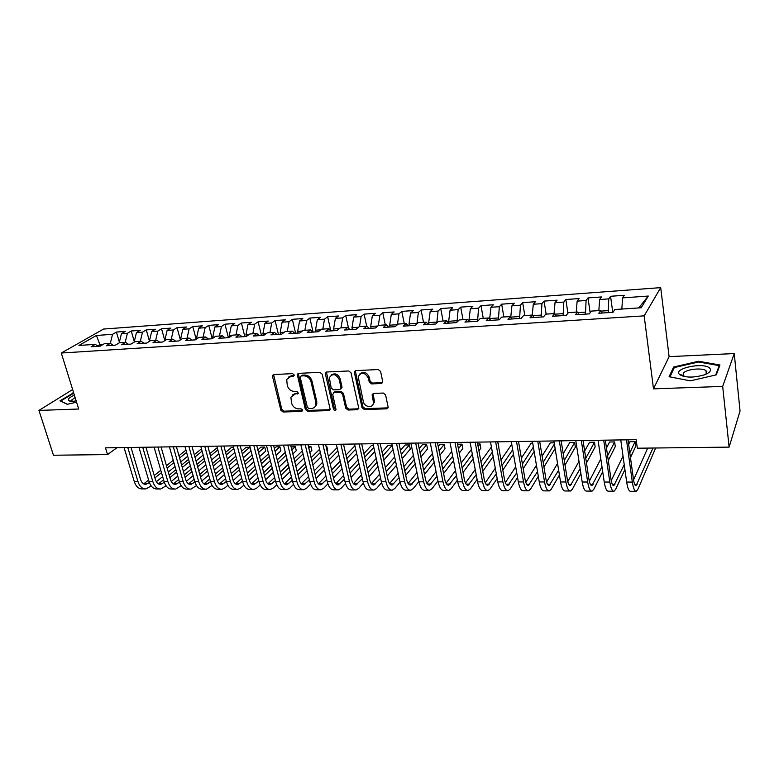 <?xml version="1.0" encoding="UTF-8"?>
<svg xmlns="http://www.w3.org/2000/svg" width="779" height="779" viewBox="0 0 779 779"><rect width="100%" height="100%" fill="white"/><g stroke="black" fill="none" stroke-linecap="round" stroke-linejoin="round"><path stroke-width="1.17" d="M294.18 374.913L292.612 373.638L273.828 374.533L272.582 375.42L272.543 376.51L280.849 410.192L283.04 411.994L301.687 411.419L302.612 410.075L301.064 408.809L298.63 408.887C295.114 408.634 292.758 406.696 291.541 403.094L290.898 397.193L295.056 394.057L298.415 393.259L296.857 391.321L294.423 391.418C290.898 391.185 288.522 389.247 287.295 385.595L286.691 379.49L290.81 376.423L293.255 376.306L294.18 374.913M683.621 376.014L683.037 376.247M381.233 383.502L382.771 381.992L380.61 371.447L378.263 369.548L355.769 370.619L354.289 371.963L362.04 407.651L364.329 409.511L386.627 408.839L388.166 407.329L385.595 394.924L383.268 393.044L373.638 393.405L372.119 394.826L373.54 402.84C373.336 408.43 364.338 407.349 363.355 401.643L358.194 376.754C361.339 371.651 364.747 372.109 368.418 378.146L369.256 382.022L371.583 383.911L381.233 383.502L382.645 382.567M722.688 386.423L734.237 353.559L669.103 356.646L653.493 388.848L722.688 386.423L729.115 447.117L637.319 448.217L636.17 439.687L105.477 447.847L107.541 454.585L117.045 447.662M653.493 388.848L644.165 315.855L61.298 353.033L103.539 329.059L660.709 287.636L644.165 315.855M72.642 389.549L38.95 410.416L78.698 409.014L61.298 353.033M38.95 410.416L53.449 455.238L107.541 454.585M322.194 374.183L319.926 372.333L298.561 373.355L297.237 374.358L305.358 409.423L307.588 411.244L328.777 410.601L330.179 409.423L322.194 374.183M326.8 372.002L348.71 370.96L351.027 372.829L358.807 408.4L357.337 409.725L347.979 410.017L345.71 408.157L342.546 394.174L340.267 392.324L334.103 392.558L332.711 394.544L336.041 409.569C335.233 410.767 334.376 410.621 333.47 409.121L325.408 374.027L325.398 373.17L326.8 372.002M113.179 345.282L110.306 343.354L104.259 343.753L100.189 346.139L91.143 346.743L95.242 344.357L78.922 345.457L96.43 335.467L112.536 334.318L110.306 343.354L106.256 345.74L115.438 345.136L119.46 342.741L125.604 342.322L121.602 344.727L130.921 344.114L134.894 341.699L141.126 341.28L137.182 343.705L146.637 343.081L150.561 340.657L156.891 340.228L152.996 342.653L162.607 342.02L166.472 339.586L172.909 339.157L169.062 341.601L178.819 340.949L182.627 338.505L189.161 338.067L185.373 340.52L195.286 339.868L199.044 337.404L205.675 336.956L201.946 339.43L212.024 338.768L215.715 336.285L222.453 335.837L218.782 338.32L229.016 337.638L232.648 335.145L239.504 334.688L235.891 337.19L246.291 336.499L249.864 333.996L256.827 333.529L253.282 336.041L263.847 335.34L267.353 332.828L274.422 332.351L270.956 334.873L281.696 334.162L285.124 331.63L292.31 331.153L288.912 333.685L299.827 332.964L303.187 330.423L310.5 329.936L307.169 332.487L318.27 331.757L321.552 329.186L328.981 328.689L325.739 331.26L337.025 330.51L340.228 327.94L347.785 327.433L344.61 330.014L356.091 329.254L359.216 326.664L366.899 326.148L363.812 328.748L375.488 327.978L378.526 325.369L386.345 324.843L383.346 327.462L395.216 326.674L398.166 324.054L406.122 323.519L403.21 326.148L415.295 325.349L418.148 322.71L426.24 322.175L423.425 324.814L435.724 324.006L438.48 321.347L446.718 320.802L443.991 323.46L456.513 322.633L459.172 319.965L467.546 319.4L464.927 322.078L477.673 321.23L480.224 318.553L488.754 317.978L486.242 320.666L499.212 319.809L501.666 317.121L510.342 316.537L507.937 319.234L521.151 318.368L523.488 315.651L532.32 315.057L530.032 317.783L543.489 316.887L545.709 314.161L554.706 313.557L552.535 316.293L566.236 315.388L568.339 312.652L577.502 312.028L575.457 314.784L589.421 313.859L591.388 311.103L600.726 310.48L598.808 313.246L613.034 312.301L614.865 309.526L641.214 307.763L648.294 296.049L638.731 307.929M119.372 342.156L116.422 332.058L112.536 334.318M116.422 332.058L125.292 331.416L121.436 333.685L127.405 333.256L125.205 342.351M134.29 341.601L131.242 330.987L127.405 333.256M131.242 330.987L140.239 330.335L136.432 332.614L142.499 332.175L140.327 341.338M149.432 341.056L146.286 329.897L142.499 332.175M146.286 329.897L155.42 329.235L151.652 331.523L157.806 331.085L155.673 340.306M164.827 340.618L161.545 328.796L157.806 331.085M161.545 328.796L170.815 328.125L167.105 330.423L173.347 329.975L171.253 339.264M180.387 339.946L177.037 327.677L173.347 329.975M177.037 327.677L186.444 326.995L182.792 329.293L189.131 328.845L187.067 338.203M196.181 339.284L192.764 326.537L189.131 328.845M192.764 326.537L202.316 325.846L198.713 328.163L205.15 327.696L203.124 337.132M212.209 338.631L208.733 325.379L205.15 327.696M208.733 325.379L218.422 324.677L214.877 327.005L221.411 326.537L219.435 336.031M228.413 337.677L224.936 324.2L221.411 326.537M224.936 324.2L234.781 323.489L231.295 325.836L237.926 325.359L235.988 334.921M244.82 336.596L241.402 323.012L237.926 325.359M241.402 323.012L251.393 322.292L247.965 324.639L254.704 324.161L252.815 333.802M261.491 335.496L258.112 321.805L254.704 324.161M258.112 321.805L268.268 321.065L264.899 323.431L271.744 322.944L269.894 332.652M278.424 334.386L275.084 320.578L271.744 322.944M275.084 320.578L285.396 319.828L282.095 322.204L289.058 321.708L287.247 331.494M295.621 333.246L292.329 319.322L289.058 321.708M292.329 319.322L302.807 318.562L299.574 320.958L306.644 320.451L304.881 330.306M313.09 332.097L309.847 318.056L306.644 320.451M309.847 318.056L320.49 317.287L317.326 319.692L324.512 319.176L322.798 329.108M330.695 330.286L327.647 316.771L324.512 319.176M327.647 316.771L338.466 315.982L335.369 318.397L342.672 317.881L341.017 327.881M348.515 328.144L345.73 315.456L342.672 317.881M345.73 315.456L356.724 314.667L353.705 317.092L361.125 316.556L359.528 326.644M366.685 326.167L364.114 314.132L361.125 316.556M364.114 314.132L375.283 313.324L372.352 315.758L379.889 315.222L378.321 325.554M385.323 324.911L382.791 312.778L379.889 315.222M382.791 312.778L394.155 311.951L391.292 314.404L398.965 313.859L397.397 324.736M404.262 323.645L401.789 311.396L398.965 313.859M401.789 311.396L413.337 310.568L410.562 313.031L418.362 312.476L416.931 323.84M423.513 322.35L421.098 310.003L418.362 312.476M421.098 310.003L432.842 309.156L430.154 311.629L438.08 311.064L436.805 322.964M443.095 321.045L440.729 308.581L438.08 311.064M440.729 308.581L452.667 307.715L450.077 310.208L458.14 309.633L457.02 322.117M463.008 319.711L460.701 307.13L458.14 309.633M460.701 307.13L472.843 306.254L470.341 308.757L478.549 308.172L477.576 321.24M483.262 318.348L481.003 305.66L478.549 308.172M481.003 305.66L493.36 304.774L490.965 307.286L499.31 306.692L498.404 319.867M503.857 316.965L501.666 304.17L499.31 306.692M501.666 304.17L514.237 303.255L511.939 305.787L520.44 305.183L519.593 318.465M524.812 315.563L522.69 302.651L520.44 305.183M522.69 302.651L535.475 301.716L533.294 304.268L541.931 303.644L541.162 317.043M546.137 314.132L544.083 301.103L541.931 303.644M544.083 301.103L557.092 300.158L555.018 302.71L563.821 302.086L563.11 315.592M567.91 313.197L565.846 299.526L563.821 302.086M565.846 299.526L579.099 298.561L577.132 301.132L586.09 300.49L585.467 314.122M590.161 312.827L588.009 297.919L586.09 300.49M588.009 297.919L601.495 296.945L599.655 299.526L608.769 298.873L608.224 312.622M612.771 312.321L610.57 296.283L608.769 298.873M610.57 296.283L624.3 295.29L622.577 297.89L648.294 296.049M600.726 310.48L602.196 313.022M622.577 297.89L621.846 309.059M577.502 312.028L579.06 314.541M607.951 310.636L601.086 311.094M599.655 299.526L598.837 310.607M554.706 313.557L556.342 316.04M585.175 312.155L577.882 312.652M577.132 301.132L576.236 312.116M532.32 315.057L534.043 317.511M562.818 313.655L555.106 314.171M555.018 302.71L554.044 313.606M510.342 316.537L512.134 318.962M540.85 315.115L532.739 315.661M533.294 304.268L532.242 315.067M488.754 317.978L490.614 320.383M519.272 316.556L510.781 317.131M511.939 305.787L510.751 317.092M467.546 319.4L469.484 321.776M498.073 317.978L489.699 318.533L489.845 319.39M490.965 307.286L489.699 318.533M446.718 320.802L448.714 323.149M477.245 319.371L469.007 319.916L469.309 321.561M470.341 308.757L469.007 319.916M426.24 322.175L428.304 324.492M456.767 320.734L448.675 321.279L449.016 323.129M450.077 310.208L448.675 321.279M406.122 323.519L408.245 325.817M436.639 322.078L428.684 322.613L429.034 324.444M430.154 311.629L428.684 322.613M386.345 324.843L388.526 327.112M416.843 323.402L409.024 323.918L409.384 325.739M410.562 313.031L409.024 323.918M366.899 326.148L369.139 328.397M397.387 324.697L389.695 325.213L390.065 327.014M391.292 314.404L389.695 325.213M347.785 327.433L350.073 329.653M377.786 326.012L370.687 326.479L371.067 328.271M372.352 315.758L370.687 326.479M328.981 328.689L331.328 330.89M358.447 327.297L351.991 327.735L352.371 329.498M353.705 317.092L351.991 327.735M310.5 329.936L312.895 332.107M339.44 328.572L333.597 328.962L333.987 330.715M335.369 318.397L333.597 328.962M292.31 331.153L294.754 333.305M320.753 329.819L315.495 330.169L315.894 331.912M317.326 319.692L315.495 330.169M274.422 332.351L276.915 334.483M302.369 331.046L297.695 331.357L298.094 333.081M299.574 320.958L297.695 331.357M256.827 333.529L259.358 335.642M284.286 332.253L280.167 332.526L280.576 334.24M282.095 322.204L280.167 332.526M239.504 334.688L242.084 336.781M266.496 333.441L262.922 333.675L263.341 335.379M264.899 323.431L262.922 333.675M222.453 335.837L225.082 337.901M248.988 334.61L245.94 334.814L246.349 336.46M247.965 324.639L245.94 334.814M205.675 336.956L208.344 339.001M231.762 335.759L229.221 335.924L229.571 337.268M231.295 325.836L229.221 335.924M189.161 338.067L191.868 340.092M214.809 336.888L212.764 337.025L213.037 338.076M214.877 327.005L212.764 337.025M172.909 339.157L175.645 341.163M198.119 338.008L196.561 338.115L196.766 338.894M198.713 328.163L196.561 338.115M156.891 340.228L159.666 342.215M181.692 339.099L180.592 339.177L180.738 339.712M182.792 329.293L180.592 339.177M141.126 341.28L143.93 343.257M165.528 340.18L164.963 340.54M167.105 330.423L164.875 340.228M125.604 342.322L128.438 344.279M151.652 331.523L149.383 341.26M136.432 332.614L134.163 342.147M95.242 344.357L98.144 346.275M121.436 333.685L119.187 342.896M729.115 447.117L740.05 411.01L734.237 353.559M669.103 356.646L660.709 287.636M100.325 346.061L99.878 344.561L97.579 345.905M103.256 344.337L99.878 344.561L96.43 335.467M73.645 392.762L59.973 400.834L67.237 404.311L76.576 402.198M673.621 367.006L669.103 376.724L690.36 380.843L716.281 374.855L719.952 365L698.568 361.261L673.621 367.006L673.816 368.623M293.255 376.306L294.189 375.546L291.765 375.634L288.6 377.065M292.758 394.739L296.001 393.249L298.435 393.152L297.49 393.96M273.595 374.563L281.803 409.374L283.994 411.166L302.622 410.591L301.687 411.419M298.26 373.394L306.293 408.595L308.513 410.406L330.101 409.686M301.171 375.945L300.236 377.338L307.364 407.281L308.922 408.556L311.512 408.478C313.791 408.303 315.242 407.135 315.855 404.973L315.826 402.256L310.996 381.691C309.769 377.99 307.364 376.033 303.781 375.819L301.171 375.945L302.116 375.157L301.093 375.945M314.93 406.872L316.771 404.145L316.741 401.428L315.826 402.256M302.116 375.157L304.716 375.03C308.299 375.244 310.704 377.192 311.931 380.892L316.741 401.428M333.685 392.626L334.999 391.74L341.163 391.496L343.442 393.346L346.597 407.32L348.865 409.17L358.71 408.78M326.42 372.06L334.366 408.274L336.041 409.559M339.235 379.529C335.856 373.745 332.555 373.141 329.332 377.727L331.211 388.02L333.49 389.87L339.654 389.627L341.095 388.38L339.235 379.529L340.141 378.721C337.862 373.862 334.853 372.683 331.085 375.166M340.988 388.731L341.981 387.562L341.962 386.803L341.066 387.621M340.141 378.721L341.962 386.803M359.966 373.813C363.851 371.184 366.948 372.352 369.275 377.328L370.122 381.204L372.44 383.083L382.08 382.684M372.761 405.002L374.387 401.993L374.28 400.455L373.433 401.302M373.092 393.512L374.28 400.455M355.302 370.707L362.897 406.804L365.195 408.663L388.069 407.845M72.681 393.551L72.515 393.015M706.796 371.632L706.134 371.505M698.656 362.011L698.568 361.261M144.777 488.91L142.304 488.9C138.652 489.027 135.965 486.544 134.231 481.441L124.065 447.555M151.175 485.921L145.955 488.92C142.323 489.046 139.636 486.554 137.912 481.441L127.766 447.497M131.028 447.448L140.522 479.367C141.671 482.785 143.463 484.45 145.897 484.363L149.344 482.405M143.687 483.895L148.614 480.049M154.924 477.907L161.487 472.619M167.134 468.062L173.902 462.609M179.608 458.013L186.6 452.385M154.232 475.55L160.805 470.273M166.463 465.735L173.25 460.301M178.956 455.715L185.957 450.106M187.681 456.26L180.718 461.918M175.032 466.543L168.274 472.025M162.645 476.612L156.355 481.714M159.559 488.988L157.017 488.969C153.414 489.105 150.746 486.602 149.032 481.461L138.964 447.331M166.063 485.823L160.727 488.988C157.134 489.124 154.485 486.612 152.772 481.461L142.723 447.273M145.936 447.224L155.352 479.377C156.491 482.814 158.264 484.489 160.669 484.402L164.291 482.24M158.439 483.905L163.571 479.796M169.89 477.634L176.619 472.113M182.286 467.458L189.219 461.752M194.935 457.049L202.102 451.168M169.189 475.2L175.927 469.688M181.604 465.053L188.557 459.367M194.283 454.683L201.459 448.811M203.173 455.063L196.035 460.983M190.329 465.706L183.416 471.441M177.768 476.125L171.253 481.519M174.554 489.056L171.945 489.046C168.391 489.183 165.752 486.651 164.057 481.48L154.076 447.097M181.176 485.707L175.713 489.066C172.159 489.193 169.54 486.671 167.845 481.48L157.884 447.039M161.068 446.99L170.397 479.377C171.526 482.844 173.279 484.528 175.645 484.441L179.472 482.065M173.396 483.915L178.742 479.533M185.081 477.352L191.975 471.568M197.652 466.806L204.77 460.837M210.496 456.036L217.838 449.873M217.263 447.74L209.824 453.592M184.37 474.83L191.274 469.065M196.96 464.323L204.088 458.373M218.899 453.797L211.567 459.99M205.86 464.82L198.762 470.828M193.104 475.609L186.385 481.295M74.404 395.216C71.064 396.647 69.058 398.011 68.357 399.286L68.766 400.708C70.032 401.428 72.505 401.497 76.176 400.903M75.135 397.563L71.765 399.958L72.067 401.312M67.452 404.262L60.704 401.029L73.791 393.229M709.416 367.883C702.921 362.235 673.893 368.263 679.21 374.154L679.765 374.718C685.549 377.805 693.719 377.854 704.284 374.874C710.195 372.537 711.899 370.2 709.416 367.883M705.219 374.524L706.241 373.667L706.047 370.716C702.454 367.493 686.503 369.149 683.485 373.024L683.183 375.459L685.004 376.685M683.125 376.267L683.621 376.072M669.989 376.9L674.312 367.552L698.5 361.992L719.202 365.624L715.706 374.991M719.319 366.695L719.202 365.624M189.774 489.134L187.096 489.124C183.581 489.251 180.981 486.709 179.297 481.5L169.413 446.864M196.503 485.58L190.913 489.144C187.408 489.27 184.818 486.729 183.143 481.5L173.289 446.805M176.424 446.757L185.655 479.387C186.775 482.873 188.508 484.577 190.845 484.489L194.867 481.87M188.567 483.915L194.127 479.251M200.495 477.05L207.565 470.993M213.242 466.124L220.535 459.873M226.28 454.955L233.807 448.5M233.544 447.497L231.344 447.536L225.598 452.424M199.775 474.44L206.854 468.403M212.54 463.554L219.853 457.322M234.859 452.443L227.341 458.938M221.625 463.875L214.352 470.165M208.684 475.063L201.742 481.052M205.218 489.212L202.462 489.193C198.996 489.329 196.425 486.768 194.76 481.519L184.983 446.62M212.063 485.434L206.338 489.212C202.881 489.348 200.33 486.787 198.664 481.519L188.907 446.562M192.004 446.513L201.148 479.387C202.248 482.902 203.962 484.616 206.269 484.528L210.496 481.656M203.971 483.915L209.746 478.939M216.134 476.719L223.378 470.38M229.075 465.394L236.553 458.841M242.298 453.806L249.767 447.263L246.057 447.321L241.607 451.187M215.403 474.022L222.658 467.702M228.354 462.736L235.852 456.202M250.789 451.226L249.767 447.263L250.789 451.226L243.35 457.809M237.614 462.862L230.156 469.455M224.479 474.469L217.331 480.779M220.885 489.29L218.062 489.27C214.644 489.407 212.112 486.826 210.466 481.539L200.787 446.377M227.867 485.278L225.121 487.761L221.996 489.29C218.587 489.426 216.065 486.846 214.42 481.539L204.77 446.318M207.827 446.27L216.864 479.387C217.954 482.931 219.639 484.655 221.918 484.567L226.358 481.432M219.6 483.915L225.598 478.608M232.006 476.368L239.435 469.718M245.132 464.605L252.805 457.731M258.56 452.58L264.733 447.049L260.965 447.097L257.859 449.863M231.256 473.574L238.695 466.942M244.411 461.85L252.094 455.004M265.746 451.041L264.733 447.049L265.746 451.041L259.592 456.601M253.857 461.791L246.203 468.695M240.526 473.836L233.164 480.487M236.787 489.368L233.885 489.348C230.516 489.485 228.023 486.894 226.397 481.558L216.825 446.133M243.895 485.103L240.954 487.829L237.877 489.368C234.528 489.504 232.035 486.904 230.418 481.558L220.876 446.065M223.885 446.026L232.824 479.397C233.895 482.961 235.56 484.704 237.799 484.616L242.464 481.179M235.453 483.915L241.694 478.257M248.121 475.988L255.726 469.016M261.442 463.768L269.3 456.552M275.065 451.265L279.904 446.825L276.087 446.883L274.364 448.461M247.362 473.087L254.976 466.134M260.702 460.915L268.58 453.729M280.907 450.846L279.904 446.825L280.907 450.846L276.087 455.306M270.332 460.632L262.494 467.887M256.807 473.155L249.241 480.156M252.932 489.446L249.952 489.426C246.641 489.572 244.178 486.953 242.571 481.578L233.116 445.88M260.186 484.908L257.031 487.897L254.003 489.446C250.702 489.592 248.258 486.963 246.651 481.588L237.225 445.822M240.185 445.773L249.017 479.397C250.078 482.999 251.714 484.742 253.925 484.655L258.813 480.916M251.549 483.905L258.024 477.878M264.48 475.589L272.27 468.257M277.986 462.872L286.049 455.296M291.823 449.863L295.299 446.601L291.112 446.951M263.701 472.571L271.511 465.267M277.246 459.912L285.318 452.365M296.283 450.642L295.299 446.601L296.283 450.642L292.826 453.923M287.071 459.396L279.038 467.02M273.332 472.425L265.561 479.796M269.32 489.524L266.262 489.514C263 489.65 260.576 487.011 258.998 481.597L249.66 445.627M276.72 484.684L273.351 487.966L270.371 489.533C267.129 489.67 264.714 487.031 263.136 481.607L253.837 445.559M256.739 445.52L265.464 479.406C266.506 483.029 268.122 484.791 270.294 484.704L275.415 480.614M267.898 483.886L274.607 477.459M281.083 475.151L289.067 467.439M294.793 461.908L303.06 453.943M308.844 448.353L310.899 446.367L308.377 446.406M280.294 472.016L288.298 464.342M294.043 458.831L302.32 450.895M311.882 450.447L310.899 446.367L311.882 450.447L309.828 452.443M304.063 458.062L295.825 466.076M290.109 471.636L282.154 479.387M285.951 489.601L282.816 489.592C279.612 489.738 277.236 487.079 275.669 481.617L266.457 445.374M293.508 484.431L289.915 488.034L286.993 489.611C283.809 489.757 281.433 487.089 279.875 481.626L270.693 445.306M273.556 445.257L282.154 479.406C283.186 483.058 284.773 484.84 286.906 484.742L292.271 480.302M284.481 483.866L291.453 477.011M297.938 474.674L306.128 466.563M311.863 460.876L320.335 452.482M326.128 446.737L326.732 446.143L325.992 446.153M297.14 471.412L305.339 463.339M311.094 457.682L319.585 449.317M327.696 450.243L326.732 446.143L327.696 450.243L327.092 450.846M321.318 456.621L312.866 465.073M307.15 470.789L298.99 478.949M302.846 489.689L299.623 489.67C296.487 489.816 294.141 487.138 292.602 481.646L283.517 445.111M310.568 484.158L306.731 488.102L303.868 489.699C300.743 489.835 298.406 487.157 296.877 481.646L287.821 445.043M290.625 444.994L299.107 479.416C300.129 483.097 301.687 484.889 303.771 484.791L309.38 479.952M301.327 483.837L308.552 476.534M315.057 474.168L323.451 465.618M329.186 459.766L337.872 450.914M314.239 470.769L322.652 462.259M328.407 456.436L337.112 447.623M338.846 455.072L330.179 463.982M324.463 469.864L316.099 478.472M320.003 489.777L316.693 489.757C313.616 489.903 311.318 487.206 309.799 481.665L300.85 444.838M327.891 483.847L323.801 488.17L321.006 489.777C317.939 489.923 315.651 487.226 314.141 481.665L305.222 444.77M307.978 444.731L316.323 479.416C317.326 483.126 318.854 484.928 320.909 484.84L326.761 479.572M318.426 483.798L325.914 475.998M332.448 473.613L341.046 464.586M346.791 458.558L355.691 449.21M331.611 470.068L340.238 461.09M345.993 455.092L354.922 445.792M356.646 453.397L347.765 462.804M342.039 468.87L333.461 477.946M316.771 404.145L315.855 404.973L316.031 405.801M337.424 489.855L334.025 489.845C331.017 489.991 328.757 487.274 327.268 481.685L318.455 444.566M345.496 483.496L341.144 488.248L338.407 489.864C335.408 490.01 333.159 487.284 331.679 481.695L322.896 444.497M325.593 444.458L333.811 479.426C334.804 483.155 336.294 484.976 338.3 484.879L344.415 479.163M350.102 473.009L358.915 463.476M364.669 457.254L373.803 447.38M373.375 445.461L371.447 445.481L363.861 453.631M335.798 483.749L343.558 475.433M349.255 469.309L358.087 459.824M374.728 451.586L365.624 461.519M359.888 467.78L351.105 477.371M355.127 489.942L351.631 489.933C348.69 490.079 346.48 487.333 345.009 481.704L336.343 444.293M363.384 483.097L358.759 488.316L356.081 489.952C353.15 490.098 350.949 487.352 349.489 481.714L340.861 444.225M343.49 444.186L351.572 479.426C352.546 483.194 354.017 485.025 355.974 484.928L362.352 478.705M368.039 472.356L377.075 462.268M382.83 455.842L392.188 445.384M392.149 445.179L388.156 445.237L382.002 452.054M353.442 483.701L361.475 474.8M367.182 468.481L376.238 458.451M393.093 449.61L383.765 460.126M378.019 466.602L369.022 476.748M373.102 490.03L369.519 490.02C366.636 490.166 364.475 487.401 363.033 481.734L354.523 444.02M381.574 482.649L376.647 488.394L374.037 490.04C371.174 490.186 369.022 487.42 367.591 481.734L359.109 443.942M361.69 443.903L369.626 479.436C370.58 483.223 372.011 485.074 373.93 484.976L380.58 478.209M386.267 471.636L395.518 460.954M401.282 454.293L409.384 444.936L405.109 444.994L400.445 450.34M371.369 483.632L379.675 474.119M385.381 467.585L394.661 456.952M409.384 444.936L410.27 449.191L402.188 458.617M396.453 465.306L387.231 476.057M391.37 490.127L387.689 490.108C384.884 490.254 382.771 487.479 381.359 481.753L372.995 443.728M400.055 482.152L394.817 488.472L392.275 490.127C389.49 490.283 387.387 487.488 385.985 481.763L377.659 443.66M380.171 443.621L387.961 479.436C388.896 483.262 390.298 485.132 392.168 485.025L399.091 477.663M404.778 470.857L414.262 459.503M420.027 452.609L426.658 444.682L422.315 444.741L419.18 448.47M389.588 483.545L398.176 473.369M403.882 466.602L413.396 455.326M426.658 444.682L427.525 448.967L420.923 456.952M415.178 463.894L405.723 475.307M409.929 490.215L406.151 490.195C403.415 490.351 401.36 487.547 399.968 481.782L391.779 443.446M418.849 481.578L413.289 488.55L410.815 490.215C408.099 490.371 406.054 487.566 404.671 481.782L396.521 443.368M398.965 443.329L406.599 479.445C407.514 483.301 408.878 485.181 410.699 485.074L417.904 477.05M423.591 469.99L433.309 457.925M439.074 450.768L444.186 444.419L439.775 444.488L438.207 446.416M408.099 483.457L416.969 472.541M422.676 465.521L432.423 453.534M444.186 444.419L445.033 448.743L439.95 455.131M434.195 462.337L424.516 474.469M428.791 490.303L424.915 490.293C422.257 490.449 420.251 487.615 418.898 481.802L410.864 443.154M437.944 480.935L432.053 488.628L429.648 490.312C427.009 490.468 425.022 487.635 423.669 481.812L415.684 443.076M418.06 443.037L425.538 479.445C426.434 483.34 427.759 485.229 429.531 485.132L437.029 476.378M442.715 469.036L452.667 456.182M458.442 448.733L461.976 444.166L457.575 444.225M426.911 483.34L436.074 471.626M441.781 464.333L451.771 451.557M461.976 444.166L462.814 448.519L459.289 453.115M453.534 460.613L443.611 473.544M447.964 490.4L443.981 490.381C441.401 490.536 439.453 487.683 438.129 481.831L430.271 442.852M457.361 480.215L451.119 488.706L448.792 490.41C446.24 490.566 444.303 487.703 442.988 481.831L435.179 442.774M437.477 442.745L444.79 479.455C445.666 483.369 446.961 485.278 448.665 485.181L456.465 475.628M462.151 467.984L472.347 454.254M478.121 446.494L480.039 443.903L477.644 443.933M446.036 483.204L455.491 470.613M461.197 463.018L471.431 449.386M480.039 443.903L480.857 448.285L478.939 450.895M473.194 458.704L463.028 472.522M467.449 490.497L463.359 490.478C460.866 490.634 458.977 487.761 457.682 481.85L450.009 442.55M477.099 479.416L470.497 488.784L468.257 490.497C465.784 490.663 463.904 487.781 462.619 481.86L454.994 442.472M457.224 442.433L464.362 479.455C465.219 483.408 466.465 485.336 468.121 485.229L476.222 474.791M481.909 466.806L492.357 452.112M465.472 483.048L475.229 469.494M480.925 461.567L491.422 446.971M498.385 443.631L498.92 448.431M493.175 456.591L482.756 471.383M487.264 490.595L483.068 490.575C480.653 490.731 478.822 487.839 477.566 481.88L470.088 442.238M497.168 478.51L490.205 488.871L488.043 490.595C485.658 490.76 483.837 487.858 482.581 481.88L475.161 442.16M477.303 442.131L484.265 479.465C485.093 483.447 486.31 485.395 487.907 485.288L496.311 473.856M501.988 465.501L512.699 449.717M485.249 482.863L495.288 468.237M500.985 459.941L511.745 444.283M513.488 454.215L502.815 470.097M507.411 490.692L503.098 490.673C500.78 490.838 499.008 487.917 497.781 481.899L490.497 441.927M517.568 477.478L510.235 488.949L508.151 490.692C505.863 490.858 504.101 487.936 502.893 481.909L495.658 441.849M497.732 441.82L504.5 479.465C505.308 483.486 506.477 485.444 508.015 485.336L516.74 472.795M522.407 464.021L533.372 447.039M532.719 443.134L531.171 443.154L521.385 458.12M505.347 482.639L515.698 466.816M534.131 451.557L523.206 468.656M527.889 490.789L523.469 490.77C521.239 490.936 519.535 487.995 518.347 481.928L511.267 441.605M538.308 476.31L530.606 489.037L528.61 490.799C526.409 490.965 524.715 488.014 523.537 481.938L516.516 441.527M518.502 441.498L525.075 479.474C525.864 483.525 526.994 485.502 528.464 485.395L537.52 471.597M543.167 462.356L554.405 444.001M554.21 442.813L550.305 442.871L542.126 456.066M525.796 482.376L536.439 465.219M555.135 448.538L543.946 467.02M548.728 490.897L544.18 490.877C542.057 491.043 540.412 488.073 539.263 481.958L532.408 441.284M559.41 474.976L551.318 489.124L549.419 490.897C547.316 491.072 545.689 488.092 544.55 481.967L537.744 441.196M539.643 441.167L546.011 479.474C546.77 483.564 547.851 485.56 549.263 485.453L558.64 470.224M564.278 460.467L574.649 442.521L569.741 442.589L563.207 453.738M546.595 482.055L557.54 463.408M574.649 442.521L575.36 447.088L565.028 465.151M569.926 491.004L565.252 490.974C563.227 491.15 561.659 488.151 560.549 481.987L553.908 440.953M580.871 473.428L572.38 489.212L570.579 491.004C568.573 491.169 567.024 488.17 565.924 481.987L559.341 440.865M561.153 440.836L567.316 479.484C568.047 483.613 569.079 485.619 570.423 485.512L580.131 468.646M585.75 458.295L594.484 442.229L589.499 442.297L584.649 451.07M567.764 481.675L579.001 461.324M594.484 442.229L595.166 446.834L586.47 463.008M591.495 491.101L586.694 491.082C584.766 491.257 583.267 488.229 582.195 482.016L575.798 440.612M602.703 471.626L593.812 489.3L592.108 491.111C590.209 491.286 588.729 488.248 587.668 482.016L581.329 440.534M583.043 440.505L588.982 479.494C589.684 483.652 590.677 485.677 591.943 485.56L601.992 466.816M607.591 455.783L614.631 441.936L609.558 442.005L606.461 448.003M589.304 481.218L600.823 458.919M614.631 441.936L615.293 446.571L608.282 460.516M613.433 491.218L608.506 491.189C606.685 491.364 605.264 488.316 604.231 482.035L598.068 440.271M624.904 469.513L615.624 489.397L614.018 491.218C612.226 491.393 610.824 488.336 609.811 482.045L603.706 440.184M605.322 440.164L611.038 479.494C611.71 483.691 612.654 485.736 613.852 485.629L624.222 464.683M629.802 452.852L635.099 441.635L629.948 441.712L628.643 444.429M611.223 480.643L623.025 456.114M635.099 441.635L635.732 446.309L630.464 457.614M635.761 491.325L630.708 491.296C628.994 491.471 627.65 488.394 626.667 482.065L620.756 439.921M655.675 448.003L637.806 489.485L636.316 491.325C634.632 491.5 633.308 488.423 632.334 482.074L626.491 439.833M628.01 439.814L633.483 479.504C634.125 483.74 635.012 485.794 636.131 485.687L652.987 448.032M633.541 479.942L647.7 448.1M291.765 375.634L290.81 376.423M296.001 393.249L295.056 394.057M283.994 411.166L283.04 411.994M281.803 409.374L280.849 410.192M273.517 375.731L272.543 376.51M329.683 409.754L328.777 410.601M308.513 410.406L307.588 411.244M306.293 408.595L305.358 409.423M298.172 374.563L297.227 375.351M311.931 380.892L310.996 381.691M304.716 375.03L303.781 375.819M358.204 408.878L357.337 409.725M348.865 409.17L347.979 410.017M346.597 407.32L345.71 408.157M343.442 393.346L342.546 394.174M341.163 391.496L340.267 392.324M334.999 391.74L334.103 392.558M334.366 408.274L333.47 409.121M326.323 373.238L325.408 374.027M372.44 383.083L371.583 383.911M370.122 381.204L369.256 382.022M369.275 377.328L368.418 378.146M373.014 394.583L372.158 395.42M387.465 407.972L386.627 408.839M365.195 408.663L364.329 409.511M362.897 406.804L362.04 407.651M355.205 371.875L354.318 372.674M134.231 481.441L137.912 481.441M144.456 483.389L148.107 483.399M149.032 481.461L152.772 481.461M159.14 483.418L162.85 483.428M164.057 481.48L167.845 481.48M174.038 483.447L177.797 483.457M179.297 481.5L183.143 481.5M189.161 483.486L192.968 483.496M194.76 481.519L198.664 481.519M204.497 483.516L208.363 483.525M210.466 481.539L214.42 481.539M220.058 483.555L223.982 483.564M226.397 481.558L230.418 481.558M235.852 483.593L239.835 483.593M242.571 481.578L246.651 481.588M251.88 483.623L255.921 483.632M258.998 481.597L263.136 481.607M268.142 483.662L272.251 483.671M275.669 481.617L279.875 481.626M284.666 483.701L288.834 483.71M292.602 481.646L296.877 481.646M301.434 483.73L305.66 483.74M309.799 481.665L314.141 481.665M318.455 483.769L322.759 483.778M327.268 481.685L331.679 481.695M335.856 483.808L340.111 483.817M345.009 481.704L349.489 481.714M353.578 483.847L357.746 483.856M363.033 481.734L367.591 481.734M371.583 483.886L375.653 483.895M381.359 481.753L385.985 481.763M389.88 483.934L393.843 483.944M399.968 481.782L404.671 481.782M408.469 483.973L412.325 483.983M418.898 481.802L423.669 481.812M427.369 484.012L431.108 484.022M438.129 481.831L442.988 481.831M446.571 484.061L450.204 484.061M457.682 481.85L462.619 481.86M466.095 484.1L469.601 484.11M477.566 481.88L482.581 481.88M485.94 484.149L489.329 484.149M497.781 481.899L502.893 481.909M506.126 484.187L509.388 484.197M518.347 481.928L523.537 481.938M526.643 484.236L529.778 484.246M539.263 481.958L544.55 481.967M547.52 484.285L550.519 484.285M560.549 481.987L565.924 481.987M568.758 484.324L571.611 484.334M582.195 482.016L587.668 482.016M590.375 484.372L593.072 484.382M604.231 482.035L609.811 482.045M612.362 484.421L614.904 484.431M626.667 482.065L632.334 482.074M634.739 484.47L637.125 484.48M273.565 374.641L272.582 375.42M298.191 373.579L297.237 374.358M341.981 387.562L341.095 388.38M326.313 372.372L325.398 373.17M374.387 401.993L373.54 402.84M372.975 393.989L372.119 394.826M355.175 371.164L354.289 371.963M145.118 484.363L145.897 484.363M159.89 484.402L160.669 484.402M174.886 484.441L175.645 484.441M72.184 401.312L71.765 399.958M71.97 401.243L68.766 400.708M683.183 375.459L679.21 374.154M683.835 376.062L683.485 373.024M190.095 484.48L190.845 484.489M205.52 484.528L206.269 484.528M221.187 484.567L221.918 484.567M237.079 484.606L237.799 484.616M253.214 484.655L253.925 484.655M269.592 484.694L270.294 484.704M286.214 484.742L286.906 484.742M303.099 484.791L303.771 484.791M320.247 484.83L320.909 484.84M337.658 484.879L338.3 484.879M355.341 484.928L355.974 484.928M373.307 484.976L373.93 484.976M391.564 485.025L392.168 485.025M410.105 485.074L410.699 485.074M428.956 485.122L429.531 485.132M448.11 485.181L448.665 485.181M467.585 485.229L468.121 485.229M487.391 485.288L487.907 485.288M507.519 485.336L508.015 485.336"/></g></svg>
